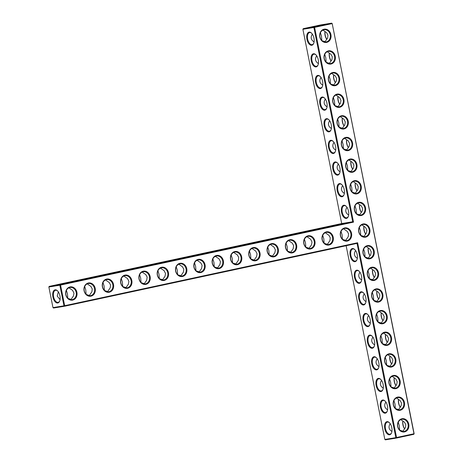 <?xml version="1.0" encoding="UTF-8"?>
<svg xmlns="http://www.w3.org/2000/svg" width="463" height="463" viewBox="0 0 463 463"><rect width="100%" height="100%" fill="white"/><g stroke="black" fill="none" stroke-linecap="round" stroke-linejoin="round"><path stroke-width="0.69" d="M49.194 286.389L48.858 287.002L59.849 285.225L60.184 284.612L352.696 221.76L353.518 222.136L314.597 27.369L332.029 23.625L331.647 23.15L314.215 26.895L314.597 27.369L302.889 29.285L303.224 28.671L314.215 26.895L313.879 27.508L352.696 221.76L341.7 223.536L49.194 286.389L60.184 284.612L60.566 285.086L64.681 305.684L357.633 242.739L396.554 437.512L413.98 433.762L332.191 23.572L414.142 433.715L413.806 434.329L396.38 438.073L396.554 437.512L395.836 437.651L396.38 438.073L385.384 439.85L384.84 439.428L346.139 245.737M332.48 225.811L344.622 223.305L332.48 225.811M314.169 229.746L326.317 227.235L314.169 229.746M295.857 233.676L308.005 231.17L295.857 233.676M277.551 237.612L289.693 235.106L277.551 237.612M259.239 241.547L271.387 239.041L259.239 241.547M240.934 245.483L253.076 242.971L240.934 245.483M222.622 249.412L234.77 246.906L222.622 249.412M204.31 253.348L216.458 250.842L204.31 253.348M186.004 257.283L198.147 254.777L186.004 257.283M167.693 261.219L179.841 258.707L167.693 261.219M149.387 265.149L161.529 262.643L149.387 265.149M131.075 269.084L143.217 266.578L131.075 269.084M112.764 273.02L124.912 270.514L112.764 273.02M94.458 276.955L106.6 274.449L94.458 276.955M76.146 280.885L88.294 278.379L76.146 280.885M57.834 284.82L69.982 282.314L57.834 284.82M302.889 29.285L341.7 223.536M309.128 32.121A6.713 3.554 -102.1 0 0 307.6 41.491A6.713 3.554 -102.1 0 0 313.711 43.36A6.713 3.554 -102.1 0 0 311.506 33.105A6.713 3.554 -102.1 0 0 309.128 32.121M313.451 53.76A6.713 3.554 -102.1 0 0 311.923 63.13A6.713 3.554 -102.1 0 0 318.035 64.999A6.713 3.554 -102.1 0 0 315.835 54.75A6.713 3.554 -102.1 0 0 313.451 53.76M317.774 75.4A6.713 3.554 -102.1 0 0 316.246 84.775A6.713 3.554 -102.1 0 0 322.358 86.639A6.713 3.554 -102.1 0 0 320.159 76.389A6.713 3.554 -102.1 0 0 317.774 75.4M322.103 97.045A6.713 3.554 -102.1 0 0 320.57 106.415A6.713 3.554 -102.1 0 0 326.687 108.284A6.713 3.554 -102.1 0 0 324.482 98.029A6.713 3.554 -102.1 0 0 322.103 97.045M326.427 118.684A6.713 3.554 -102.1 0 0 324.893 128.054A6.713 3.554 -102.1 0 0 331.01 129.924A6.713 3.554 -102.1 0 0 328.805 119.668A6.713 3.554 -102.1 0 0 326.427 118.684M330.75 140.324A6.713 3.554 -102.1 0 0 329.216 149.694A6.713 3.554 -102.1 0 0 335.334 151.563A6.713 3.554 -102.1 0 0 333.129 141.313A6.713 3.554 -102.1 0 0 330.75 140.324M335.073 161.963A6.713 3.554 -102.1 0 0 333.545 171.339A6.713 3.554 -102.1 0 0 339.657 173.203A6.713 3.554 -102.1 0 0 337.452 162.953A6.713 3.554 -102.1 0 0 335.073 161.963M339.396 183.608A6.713 3.554 -102.1 0 0 337.868 192.978A6.713 3.554 -102.1 0 0 343.98 194.848A6.713 3.554 -102.1 0 0 341.781 184.592A6.713 3.554 -102.1 0 0 339.396 183.608M343.725 205.248A6.713 3.554 -102.1 0 0 342.192 214.618A6.713 3.554 -102.1 0 0 348.309 216.487A6.713 3.554 -102.1 0 0 346.104 206.232A6.713 3.554 -102.1 0 0 343.725 205.248M353.518 222.136L59.849 285.225L63.963 305.829L52.973 307.6L48.858 287.002M311.692 33.29A6.181 3.27 -102.1 0 0 309.672 32.543A6.181 3.27 -102.1 0 0 309.585 32.56A6.181 3.27 -102.1 0 0 307.681 39.291A6.181 3.27 -102.1 0 0 312.184 44.645A6.181 3.27 -102.1 0 0 313.798 43.117M316.015 54.929A6.181 3.27 -102.1 0 0 313.995 54.188A6.181 3.27 -102.1 0 0 313.908 54.2A6.181 3.27 -102.1 0 0 312.01 60.931A6.181 3.27 -102.1 0 0 316.507 66.29A6.181 3.27 -102.1 0 0 318.127 64.756M320.338 76.574A6.181 3.27 -102.1 0 0 318.318 75.828A6.181 3.27 -102.1 0 0 318.231 75.845A6.181 3.27 -102.1 0 0 316.333 82.576A6.181 3.27 -102.1 0 0 320.83 87.929A6.181 3.27 -102.1 0 0 322.451 86.402M324.661 98.214A6.181 3.27 -102.1 0 0 322.642 97.467A6.181 3.27 -102.1 0 0 322.555 97.485A6.181 3.27 -102.1 0 0 320.656 104.216A6.181 3.27 -102.1 0 0 325.153 109.569A6.181 3.27 -102.1 0 0 326.774 108.041M328.985 119.853A6.181 3.27 -102.1 0 0 326.971 119.107A6.181 3.27 -102.1 0 0 326.884 119.124A6.181 3.27 -102.1 0 0 324.98 125.855A6.181 3.27 -102.1 0 0 329.477 131.208A6.181 3.27 -102.1 0 0 331.097 129.681M333.308 141.493A6.181 3.27 -102.1 0 0 331.294 140.752A6.181 3.27 -102.1 0 0 331.207 140.764A6.181 3.27 -102.1 0 0 329.303 147.494A6.181 3.27 -102.1 0 0 333.8 152.854A6.181 3.27 -102.1 0 0 335.42 151.32M337.637 163.138A6.181 3.27 -102.1 0 0 335.617 162.391A6.181 3.27 -102.1 0 0 335.53 162.409A6.181 3.27 -102.1 0 0 333.626 169.14A6.181 3.27 -102.1 0 0 338.129 174.493A6.181 3.27 -102.1 0 0 339.744 172.965M341.96 184.778A6.181 3.27 -102.1 0 0 339.94 184.031A6.181 3.27 -102.1 0 0 339.854 184.048A6.181 3.27 -102.1 0 0 337.955 190.779A6.181 3.27 -102.1 0 0 342.452 196.133A6.181 3.27 -102.1 0 0 344.073 194.605M346.283 206.417A6.181 3.27 -102.1 0 0 344.264 205.67A6.181 3.27 -102.1 0 0 344.177 205.688A6.181 3.27 -102.1 0 0 342.279 212.419A6.181 3.27 -102.1 0 0 346.775 217.772A6.181 3.27 -102.1 0 0 348.396 216.244M401.896 418.755A6.713 5.689 80.8 0 0 399.048 429.658A6.713 5.689 80.8 0 0 408.684 427.592A6.713 5.689 80.8 0 0 401.896 418.755M397.572 397.115A6.713 5.689 80.8 0 0 394.719 408.019A6.713 5.689 80.8 0 0 404.361 405.947A6.713 5.689 80.8 0 0 397.572 397.115M393.243 375.476A6.713 5.689 80.8 0 0 390.396 386.379A6.713 5.689 80.8 0 0 400.038 384.307A6.713 5.689 80.8 0 0 393.243 375.476M388.92 353.836A6.713 5.689 80.8 0 0 386.073 364.74A6.713 5.689 80.8 0 0 395.715 362.668A6.713 5.689 80.8 0 0 388.92 353.836M384.597 332.191A6.713 5.689 80.8 0 0 381.749 343.095A6.713 5.689 80.8 0 0 391.391 341.023A6.713 5.689 80.8 0 0 384.597 332.191M380.273 310.551A6.713 5.689 80.8 0 0 377.426 321.455A6.713 5.689 80.8 0 0 387.062 319.383A6.713 5.689 80.8 0 0 380.273 310.551M375.95 288.912A6.713 5.689 80.8 0 0 373.103 299.816A6.713 5.689 80.8 0 0 382.739 297.744A6.713 5.689 80.8 0 0 375.95 288.912M371.627 267.273A6.713 5.689 80.8 0 0 368.774 278.176A6.713 5.689 80.8 0 0 378.416 276.104A6.713 5.689 80.8 0 0 371.627 267.273M367.298 245.627A6.713 5.689 80.8 0 0 364.45 256.531A6.713 5.689 80.8 0 0 374.092 254.459A6.713 5.689 80.8 0 0 367.298 245.627M308.045 235.789A6.713 5.689 80.8 0 0 305.198 246.692A6.713 5.689 80.8 0 0 314.84 244.62A6.713 5.689 80.8 0 0 308.045 235.789M289.74 239.724A6.713 5.689 80.8 0 0 286.892 250.628A6.713 5.689 80.8 0 0 296.528 248.556A6.713 5.689 80.8 0 0 289.74 239.724M271.428 243.66A6.713 5.689 80.8 0 0 268.581 254.563A6.713 5.689 80.8 0 0 278.222 252.491A6.713 5.689 80.8 0 0 271.428 243.66M253.116 247.595A6.713 5.689 80.8 0 0 250.269 258.499A6.713 5.689 80.8 0 0 259.911 256.427A6.713 5.689 80.8 0 0 253.116 247.595M234.81 251.525A6.713 5.689 80.8 0 0 231.963 262.428A6.713 5.689 80.8 0 0 241.599 260.362A6.713 5.689 80.8 0 0 234.81 251.525M362.975 223.988A6.713 5.689 80.8 0 0 360.127 234.891A6.713 5.689 80.8 0 0 369.769 232.82A6.713 5.689 80.8 0 0 362.975 223.988M358.651 202.348A6.713 5.689 80.8 0 0 355.804 213.252A6.713 5.689 80.8 0 0 365.446 211.18A6.713 5.689 80.8 0 0 358.651 202.348M354.328 180.709A6.713 5.689 80.8 0 0 351.481 191.613A6.713 5.689 80.8 0 0 361.117 189.541A6.713 5.689 80.8 0 0 354.328 180.709M344.669 227.923A6.713 5.689 80.8 0 0 341.816 238.827A6.713 5.689 80.8 0 0 351.458 236.755A6.713 5.689 80.8 0 0 344.669 227.923M350.005 159.064A6.713 5.689 80.8 0 0 347.152 169.967A6.713 5.689 80.8 0 0 356.794 167.895A6.713 5.689 80.8 0 0 350.005 159.064M345.676 137.424A6.713 5.689 80.8 0 0 342.828 148.328A6.713 5.689 80.8 0 0 352.47 146.256A6.713 5.689 80.8 0 0 345.676 137.424M326.357 231.859A6.713 5.689 80.8 0 0 323.51 242.762A6.713 5.689 80.8 0 0 333.152 240.691A6.713 5.689 80.8 0 0 326.357 231.859M341.353 115.785A6.713 5.689 80.8 0 0 338.505 126.688A6.713 5.689 80.8 0 0 348.147 124.616A6.713 5.689 80.8 0 0 341.353 115.785M337.029 94.139A6.713 5.689 80.8 0 0 334.182 105.049A6.713 5.689 80.8 0 0 343.824 102.977A6.713 5.689 80.8 0 0 337.029 94.139M332.706 72.5A6.713 5.689 80.8 0 0 329.859 83.404A6.713 5.689 80.8 0 0 339.501 81.332A6.713 5.689 80.8 0 0 332.706 72.5M328.383 50.861A6.713 5.689 80.8 0 0 325.535 61.764A6.713 5.689 80.8 0 0 335.171 59.692A6.713 5.689 80.8 0 0 328.383 50.861M324.059 29.221A6.713 5.689 80.8 0 0 321.206 40.125A6.713 5.689 80.8 0 0 330.848 38.053A6.713 5.689 80.8 0 0 324.059 29.221M216.499 255.46A6.713 5.689 80.8 0 0 213.651 266.364A6.713 5.689 80.8 0 0 223.293 264.292A6.713 5.689 80.8 0 0 216.499 255.46M198.193 259.396A6.713 5.689 80.8 0 0 195.34 270.299A6.713 5.689 80.8 0 0 204.982 268.227A6.713 5.689 80.8 0 0 198.193 259.396M179.881 263.331A6.713 5.689 80.8 0 0 177.034 274.235A6.713 5.689 80.8 0 0 186.676 272.163A6.713 5.689 80.8 0 0 179.881 263.331M161.57 267.261A6.713 5.689 80.8 0 0 158.722 278.17A6.713 5.689 80.8 0 0 168.364 276.098A6.713 5.689 80.8 0 0 161.57 267.261M143.264 271.196A6.713 5.689 80.8 0 0 140.416 282.1A6.713 5.689 80.8 0 0 150.053 280.028A6.713 5.689 80.8 0 0 143.264 271.196M124.952 275.132A6.713 5.689 80.8 0 0 122.105 286.036A6.713 5.689 80.8 0 0 131.747 283.964A6.713 5.689 80.8 0 0 124.952 275.132M106.646 279.067A6.713 5.689 80.8 0 0 103.793 289.971A6.713 5.689 80.8 0 0 113.435 287.899A6.713 5.689 80.8 0 0 106.646 279.067M88.335 283.003A6.713 5.689 80.8 0 0 85.487 293.907A6.713 5.689 80.8 0 0 95.129 291.835A6.713 5.689 80.8 0 0 88.335 283.003M70.023 286.933A6.713 5.689 80.8 0 0 67.176 297.836A6.713 5.689 80.8 0 0 76.817 295.764A6.713 5.689 80.8 0 0 70.023 286.933M59.924 295.845A6.713 3.554 77.9 0 1 59.681 301.072A6.713 3.554 77.9 0 1 54.825 301.425A6.713 3.554 77.9 0 1 52.904 292.494A6.713 3.554 77.9 0 1 57.476 290.822A6.713 3.554 77.9 0 1 59.924 295.845M345.508 240.679L348.263 236.599L348.57 233.809L347.215 231.344L343.552 228.803M327.196 244.614L329.957 240.534L330.258 237.745L328.904 235.273L325.24 232.733M308.885 248.55L311.489 244.811L312.004 242.022L310.592 239.209L306.934 236.668M290.579 252.48L293.183 248.747L293.64 245.61L292.286 243.144L288.623 240.604M272.267 256.415L274.872 252.682L275.387 249.887L273.974 247.08L270.311 244.539M253.961 260.351L256.56 256.612L257.075 253.822L255.669 251.01L252.005 248.475M235.65 264.286L238.41 260.206L238.711 257.416L237.357 254.945L233.693 252.404M217.338 268.222L219.942 264.483L220.457 261.693L219.045 258.881L215.388 256.34M199.032 272.151L201.636 268.418L202.094 265.282L200.739 262.816L197.076 260.275M180.72 276.087L183.481 272.007L183.782 269.217L182.428 266.752L178.764 264.211M162.415 280.022L165.013 276.284L165.528 273.494L164.122 270.681L160.458 268.141M144.103 283.958L146.707 280.219L147.165 277.088L145.81 274.617L142.147 272.076M125.791 287.888L128.396 284.155L128.911 281.359L127.499 278.552L123.835 276.012M107.485 291.823L110.24 287.743L110.547 284.953L109.193 282.488L105.529 279.947M89.174 295.759L91.934 291.678L92.235 288.889L90.881 286.418L87.218 283.877M70.862 299.694L73.467 295.955L73.982 293.166L72.569 290.353L68.912 287.812M332.191 23.572L331.647 23.15L320.656 24.927L303.224 28.671M313.931 26.478L323.996 24.603L313.931 26.478M314.082 41.936C310.916 39.87 310.343 37.277 312.363 34.146M318.411 63.576C315.239 61.51 314.666 58.917 316.686 55.786M322.734 85.215C319.563 83.155 318.99 80.556 321.015 77.431M327.057 106.855C323.886 104.794 323.313 102.201 325.339 99.07M331.381 128.5C328.209 126.434 327.636 123.841 329.662 120.71M335.704 150.139C332.538 148.073 331.959 145.48 333.985 142.349M340.027 171.779C336.861 169.718 336.288 167.12 338.308 163.995M344.356 193.418C341.185 191.358 340.612 188.765 342.632 185.634M348.68 215.064C345.508 212.997 344.935 210.405 346.961 207.274M52.973 307.6L53.517 308.028L64.507 306.251L64.681 305.684L63.963 305.829L64.507 306.251L357.019 243.399L357.633 242.739M357.019 243.399L395.836 437.651L384.84 439.428M401.722 419.322A6.181 5.243 80.8 0 0 397.781 426.348A6.181 5.243 80.8 0 0 403.915 431.481A6.181 5.243 80.8 0 0 408.106 424.542A6.181 5.243 80.8 0 0 401.948 419.281A6.181 5.243 80.8 0 0 401.722 419.322M397.399 397.682A6.181 5.243 80.8 0 0 393.457 404.708A6.181 5.243 80.8 0 0 399.592 409.842A6.181 5.243 80.8 0 0 403.782 402.903A6.181 5.243 80.8 0 0 397.619 397.636A6.181 5.243 80.8 0 0 397.399 397.682M393.07 376.037A6.181 5.243 80.8 0 0 389.128 383.069A6.181 5.243 80.8 0 0 395.269 388.202A6.181 5.243 80.8 0 0 399.459 381.263A6.181 5.243 80.8 0 0 393.295 375.997A6.181 5.243 80.8 0 0 393.07 376.037M388.746 354.398A6.181 5.243 80.8 0 0 384.805 361.429A6.181 5.243 80.8 0 0 390.946 366.557A6.181 5.243 80.8 0 0 395.136 359.624A6.181 5.243 80.8 0 0 388.972 354.357A6.181 5.243 80.8 0 0 388.746 354.398M384.423 332.758A6.181 5.243 80.8 0 0 380.482 339.784A6.181 5.243 80.8 0 0 386.622 344.918A6.181 5.243 80.8 0 0 390.807 337.978A6.181 5.243 80.8 0 0 384.649 332.718A6.181 5.243 80.8 0 0 384.423 332.758M380.1 311.119A6.181 5.243 80.8 0 0 376.159 318.145A6.181 5.243 80.8 0 0 382.299 323.278A6.181 5.243 80.8 0 0 386.483 316.339A6.181 5.243 80.8 0 0 380.326 311.072A6.181 5.243 80.8 0 0 380.1 311.119M375.777 289.473A6.181 5.243 80.8 0 0 371.835 296.505A6.181 5.243 80.8 0 0 377.97 301.639A6.181 5.243 80.8 0 0 382.16 294.7A6.181 5.243 80.8 0 0 376.002 289.433A6.181 5.243 80.8 0 0 375.777 289.473M371.453 267.834A6.181 5.243 80.8 0 0 367.512 274.86A6.181 5.243 80.8 0 0 373.647 279.993A6.181 5.243 80.8 0 0 377.837 273.06A6.181 5.243 80.8 0 0 371.673 267.793A6.181 5.243 80.8 0 0 371.453 267.834M367.124 246.194A6.181 5.243 80.8 0 0 363.183 253.22A6.181 5.243 80.8 0 0 369.324 258.354A6.181 5.243 80.8 0 0 373.514 251.415A6.181 5.243 80.8 0 0 367.35 246.148A6.181 5.243 80.8 0 0 367.124 246.194M307.872 236.356A6.181 5.243 80.8 0 0 303.931 243.382A6.181 5.243 80.8 0 0 310.071 248.515A6.181 5.243 80.8 0 0 314.261 241.576A6.181 5.243 80.8 0 0 308.098 236.315A6.181 5.243 80.8 0 0 307.872 236.356M289.566 240.291A6.181 5.243 80.8 0 0 285.625 247.317A6.181 5.243 80.8 0 0 291.759 252.451A6.181 5.243 80.8 0 0 295.95 245.512A6.181 5.243 80.8 0 0 289.792 240.245A6.181 5.243 80.8 0 0 289.566 240.291M271.254 244.221A6.181 5.243 80.8 0 0 267.313 251.253A6.181 5.243 80.8 0 0 273.454 256.386A6.181 5.243 80.8 0 0 277.638 249.447A6.181 5.243 80.8 0 0 271.48 244.18A6.181 5.243 80.8 0 0 271.254 244.221M252.948 248.156A6.181 5.243 80.8 0 0 249.007 255.188A6.181 5.243 80.8 0 0 255.142 260.316A6.181 5.243 80.8 0 0 259.332 253.383A6.181 5.243 80.8 0 0 253.168 248.116A6.181 5.243 80.8 0 0 252.948 248.156M234.637 252.092A6.181 5.243 80.8 0 0 230.696 259.118A6.181 5.243 80.8 0 0 236.83 264.251A6.181 5.243 80.8 0 0 241.02 257.312A6.181 5.243 80.8 0 0 234.863 252.051A6.181 5.243 80.8 0 0 234.637 252.092M362.801 224.555A6.181 5.243 80.8 0 0 358.86 231.581A6.181 5.243 80.8 0 0 365 236.715A6.181 5.243 80.8 0 0 369.19 229.775A6.181 5.243 80.8 0 0 363.027 224.509A6.181 5.243 80.8 0 0 362.801 224.555M358.478 202.91A6.181 5.243 80.8 0 0 354.536 209.942A6.181 5.243 80.8 0 0 360.677 215.075A6.181 5.243 80.8 0 0 364.861 208.136A6.181 5.243 80.8 0 0 358.703 202.869A6.181 5.243 80.8 0 0 358.478 202.91M354.154 181.27A6.181 5.243 80.8 0 0 350.213 188.296A6.181 5.243 80.8 0 0 356.348 193.43A6.181 5.243 80.8 0 0 360.538 186.496A6.181 5.243 80.8 0 0 354.38 181.23A6.181 5.243 80.8 0 0 354.154 181.27M344.495 228.485A6.181 5.243 80.8 0 0 340.554 235.517A6.181 5.243 80.8 0 0 346.689 240.65A6.181 5.243 80.8 0 0 350.879 233.711A6.181 5.243 80.8 0 0 344.715 228.444A6.181 5.243 80.8 0 0 344.495 228.485M349.831 159.631A6.181 5.243 80.8 0 0 345.89 166.657A6.181 5.243 80.8 0 0 352.025 171.79A6.181 5.243 80.8 0 0 356.215 164.851A6.181 5.243 80.8 0 0 350.057 159.585A6.181 5.243 80.8 0 0 349.831 159.631M345.502 137.986A6.181 5.243 80.8 0 0 341.567 145.017A6.181 5.243 80.8 0 0 347.701 150.151A6.181 5.243 80.8 0 0 351.892 143.212A6.181 5.243 80.8 0 0 345.728 137.945A6.181 5.243 80.8 0 0 345.502 137.986M326.183 232.42A6.181 5.243 80.8 0 0 322.242 239.446A6.181 5.243 80.8 0 0 328.383 244.58A6.181 5.243 80.8 0 0 332.567 237.646A6.181 5.243 80.8 0 0 326.409 232.38A6.181 5.243 80.8 0 0 326.183 232.42M341.179 116.346A6.181 5.243 80.8 0 0 337.238 123.378A6.181 5.243 80.8 0 0 343.378 128.511A6.181 5.243 80.8 0 0 347.568 121.572A6.181 5.243 80.8 0 0 341.405 116.306A6.181 5.243 80.8 0 0 341.179 116.346M336.856 94.707A6.181 5.243 80.8 0 0 332.914 101.733A6.181 5.243 80.8 0 0 339.055 106.866A6.181 5.243 80.8 0 0 343.239 99.927A6.181 5.243 80.8 0 0 337.081 94.666A6.181 5.243 80.8 0 0 336.856 94.707M332.532 73.067A6.181 5.243 80.8 0 0 328.591 80.093A6.181 5.243 80.8 0 0 334.732 85.227A6.181 5.243 80.8 0 0 338.916 78.288A6.181 5.243 80.8 0 0 332.758 73.021A6.181 5.243 80.8 0 0 332.532 73.067M328.209 51.422A6.181 5.243 80.8 0 0 324.268 58.454A6.181 5.243 80.8 0 0 330.403 63.587A6.181 5.243 80.8 0 0 334.593 56.648A6.181 5.243 80.8 0 0 328.435 51.381A6.181 5.243 80.8 0 0 328.209 51.422M323.886 29.782A6.181 5.243 80.8 0 0 319.945 36.814A6.181 5.243 80.8 0 0 326.079 41.942A6.181 5.243 80.8 0 0 330.269 35.009A6.181 5.243 80.8 0 0 324.106 29.742A6.181 5.243 80.8 0 0 323.886 29.782M216.325 256.027A6.181 5.243 80.8 0 0 212.384 263.053A6.181 5.243 80.8 0 0 218.524 268.187A6.181 5.243 80.8 0 0 222.715 261.248A6.181 5.243 80.8 0 0 216.551 255.981A6.181 5.243 80.8 0 0 216.325 256.027M198.019 259.957A6.181 5.243 80.8 0 0 194.078 266.989A6.181 5.243 80.8 0 0 200.213 272.122A6.181 5.243 80.8 0 0 204.403 265.183A6.181 5.243 80.8 0 0 198.239 259.917A6.181 5.243 80.8 0 0 198.019 259.957M179.708 263.893A6.181 5.243 80.8 0 0 175.766 270.924A6.181 5.243 80.8 0 0 181.907 276.052A6.181 5.243 80.8 0 0 186.091 269.119A6.181 5.243 80.8 0 0 179.933 263.852A6.181 5.243 80.8 0 0 179.708 263.893M161.396 267.828A6.181 5.243 80.8 0 0 157.455 274.854A6.181 5.243 80.8 0 0 163.595 279.988A6.181 5.243 80.8 0 0 167.785 273.048A6.181 5.243 80.8 0 0 161.622 267.788A6.181 5.243 80.8 0 0 161.396 267.828M143.09 271.764A6.181 5.243 80.8 0 0 139.149 278.79A6.181 5.243 80.8 0 0 145.284 283.923A6.181 5.243 80.8 0 0 149.474 276.984A6.181 5.243 80.8 0 0 143.316 271.717A6.181 5.243 80.8 0 0 143.09 271.764M124.778 275.693A6.181 5.243 80.8 0 0 120.837 282.725A6.181 5.243 80.8 0 0 126.978 287.859A6.181 5.243 80.8 0 0 131.162 280.919A6.181 5.243 80.8 0 0 125.004 275.653A6.181 5.243 80.8 0 0 124.778 275.693M106.473 279.629A6.181 5.243 80.8 0 0 102.531 286.661A6.181 5.243 80.8 0 0 108.666 291.794A6.181 5.243 80.8 0 0 112.856 284.855A6.181 5.243 80.8 0 0 106.693 279.588A6.181 5.243 80.8 0 0 106.473 279.629M88.161 283.564A6.181 5.243 80.8 0 0 84.22 290.59A6.181 5.243 80.8 0 0 90.36 295.724A6.181 5.243 80.8 0 0 94.545 288.785A6.181 5.243 80.8 0 0 88.387 283.524A6.181 5.243 80.8 0 0 88.161 283.564M69.849 287.5A6.181 5.243 80.8 0 0 65.908 294.526A6.181 5.243 80.8 0 0 72.049 299.659A6.181 5.243 80.8 0 0 76.239 292.72A6.181 5.243 80.8 0 0 70.075 287.454A6.181 5.243 80.8 0 0 69.849 287.5M59.768 300.834A6.181 3.27 77.9 0 1 58.147 302.362A6.181 3.27 77.9 0 1 53.65 297.009A6.181 3.27 77.9 0 1 55.554 290.278A6.181 3.27 77.9 0 1 57.655 291.007M324.459 243.411L327.642 244.348M322.723 235.354L323.793 238.786L324.106 243.087M341.034 231.419L342.099 234.857L342.417 239.151M342.77 239.475L345.948 240.413M306.153 247.346L309.33 248.278M304.417 239.284L305.482 242.722L305.8 247.022M287.841 251.276L291.019 252.213M286.105 243.22L287.17 246.657L287.488 250.952M269.535 255.211L272.713 256.149M267.793 247.155L268.864 250.593L269.177 254.887M251.224 259.147L254.401 260.084M249.488 251.091L250.552 254.528L250.871 258.823M232.912 263.082L236.089 264.014M231.176 255.02L232.241 258.458L232.559 262.758M214.606 267.012L217.784 267.95M212.864 258.956L213.935 262.394L214.247 266.688M196.295 270.948L199.472 271.885M194.558 262.891L195.623 266.329L195.942 270.623M177.983 274.883L181.166 275.821M176.247 266.827L177.317 270.265L177.63 274.559M159.677 278.819L162.854 279.756M157.941 270.757L159.006 274.194L159.324 278.494M141.365 282.754L144.543 283.686M139.629 274.692L140.694 278.13L141.012 282.43M123.06 286.684L126.237 287.621M121.318 278.628L122.388 282.065L122.701 286.36M104.748 290.619L107.925 291.557M103.012 282.563L104.077 286.001L104.395 290.295M86.436 294.555L89.619 295.492M84.7 286.493L85.765 289.931L86.083 294.231M68.13 298.49L71.308 299.422M66.394 290.428L67.459 293.866L67.777 298.166M60.051 299.648L57.204 296.071L58.332 291.864M322.937 30.101L326.594 32.63L327.96 35.107L327.654 37.908L324.893 41.977M321.808 40.449L321.49 36.155L320.425 32.717M325.327 41.711L322.196 40.802M327.26 51.74L330.923 54.269L332.284 56.746L331.977 59.548L329.216 63.616M326.131 62.088L325.813 57.794L324.748 54.356M329.65 63.356L326.519 62.441M331.583 73.385L335.247 75.915L336.607 78.392L336.3 81.187L333.539 85.261M330.455 83.734L330.142 79.433L329.071 75.996M333.973 84.995L330.842 84.081M335.912 95.025L339.57 97.554L340.988 100.373L340.467 103.174L337.863 106.901M334.778 105.373L334.465 101.073L333.395 97.635M338.303 106.635L335.166 105.72M340.236 116.664L343.893 119.194L345.311 122.012L344.79 124.813L342.192 128.54M339.107 127.012L338.789 122.718L337.718 119.28M342.626 128.274L339.489 127.366M344.559 138.304L348.217 140.839L349.634 143.657L349.114 146.458L346.515 150.18M343.43 148.652L343.112 144.358L342.047 140.92M346.949 149.919L343.812 149.005M348.882 159.949L352.54 162.478L353.906 164.955L353.599 167.751L350.838 171.825M347.754 170.297L347.435 165.997L346.37 162.559M351.272 171.559L348.141 170.644M353.205 181.589L356.869 184.118L358.229 186.595L357.922 189.396L355.162 193.465M352.077 191.937L351.758 187.637L350.694 184.199M355.596 193.198L352.465 192.284M357.529 203.228L361.192 205.757L362.552 208.234L362.245 211.035L359.485 215.104M356.4 213.576L356.088 209.282L355.017 205.844M359.925 214.838L356.788 213.929M325.113 31.53A6.713 3.554 -102.1 0 0 326.832 39.314M329.436 53.17A6.713 3.554 -102.1 0 0 331.155 60.954M333.759 74.809A6.713 3.554 -102.1 0 0 335.478 82.599M338.083 96.454A6.713 3.554 -102.1 0 0 339.801 104.239M342.406 118.094A6.713 3.554 -102.1 0 0 344.131 125.878M346.735 139.733A6.713 3.554 -102.1 0 0 348.454 147.523M351.058 161.373A6.713 3.554 -102.1 0 0 352.777 169.163M355.381 183.018A6.713 3.554 -102.1 0 0 357.1 190.802M359.705 204.658A6.713 3.554 -102.1 0 0 361.424 212.442M365.753 234.087A6.713 3.554 77.9 0 1 364.028 226.297M370.076 255.726A6.713 3.554 77.9 0 1 368.351 247.936M374.399 277.366A6.713 3.554 77.9 0 1 372.68 269.582M378.722 299.005A6.713 3.554 77.9 0 1 377.004 291.221M383.046 320.651A6.713 3.554 77.9 0 1 381.327 312.861M387.369 342.29A6.713 3.554 77.9 0 1 385.65 334.5M391.698 363.93A6.713 3.554 77.9 0 1 389.973 356.145M396.021 385.569A6.713 3.554 77.9 0 1 394.297 377.785M400.345 407.214A6.713 3.554 77.9 0 1 398.626 399.424M404.668 428.854A6.713 3.554 77.9 0 1 402.949 421.064M413.806 434.329L414.142 433.715M354.999 261.688A6.713 3.554 77.9 0 1 349.941 253.556A6.713 3.554 77.9 0 1 354.751 249.516A6.713 3.554 77.9 0 1 356.956 259.766A6.713 3.554 77.9 0 1 354.999 261.688M359.323 283.327A6.713 3.554 77.9 0 1 354.264 275.196A6.713 3.554 77.9 0 1 359.074 271.156A6.713 3.554 77.9 0 1 361.279 281.411A6.713 3.554 77.9 0 1 359.323 283.327M363.652 304.967A6.713 3.554 77.9 0 1 358.588 296.835A6.713 3.554 77.9 0 1 363.403 292.795A6.713 3.554 77.9 0 1 365.602 303.051A6.713 3.554 77.9 0 1 363.652 304.967M367.975 326.612A6.713 3.554 77.9 0 1 362.911 318.48A6.713 3.554 77.9 0 1 367.726 314.441A6.713 3.554 77.9 0 1 369.925 324.69A6.713 3.554 77.9 0 1 367.975 326.612M372.298 348.251A6.713 3.554 77.9 0 1 367.234 340.12A6.713 3.554 77.9 0 1 372.049 336.08A6.713 3.554 77.9 0 1 374.254 346.336A6.713 3.554 77.9 0 1 372.298 348.251M376.622 369.891A6.713 3.554 77.9 0 1 371.563 361.759A6.713 3.554 77.9 0 1 376.373 357.72A6.713 3.554 77.9 0 1 378.578 367.975A6.713 3.554 77.9 0 1 376.622 369.891M380.945 391.53A6.713 3.554 77.9 0 1 375.887 383.399A6.713 3.554 77.9 0 1 380.696 379.359A6.713 3.554 77.9 0 1 382.901 389.615A6.713 3.554 77.9 0 1 380.945 391.53M385.268 413.175A6.713 3.554 77.9 0 1 380.21 405.044A6.713 3.554 77.9 0 1 385.019 401.004A6.713 3.554 77.9 0 1 387.224 411.254A6.713 3.554 77.9 0 1 385.268 413.175M389.597 434.815A6.713 3.554 77.9 0 1 384.533 426.683A6.713 3.554 77.9 0 1 389.348 422.644A6.713 3.554 77.9 0 1 391.548 432.899A6.713 3.554 77.9 0 1 389.597 434.815M402.729 431.516L405.49 427.447L405.796 424.646L404.436 422.169L400.773 419.64M398.406 409.871L401.166 405.802L401.473 403.001L400.107 400.53L396.45 397.995M394.082 388.231L396.681 384.51L397.202 381.709L395.784 378.884L392.126 376.355M389.753 366.592L392.358 362.865L392.879 360.064L391.461 357.245L387.803 354.716M385.43 344.952L388.035 341.225L388.555 338.424L387.137 335.606L383.48 333.076M381.107 323.307L383.868 319.238L384.174 316.437L382.814 313.966L379.151 311.431M376.784 301.668L379.544 297.599L379.851 294.798L378.491 292.321L374.827 289.792M372.46 280.028L375.221 275.96L375.528 273.158L374.162 270.681L370.504 268.152M368.137 258.389L370.736 254.662L371.257 251.86L369.839 249.042L366.181 246.513M361.863 224.868L365.521 227.408L366.933 230.221L366.418 233.011L363.814 236.743M359.34 227.483L360.411 230.921L360.723 235.216M361.082 235.54L364.259 236.477M325.032 31.484A6.181 3.27 -102.1 0 0 326.78 39.384M329.355 53.129A6.181 3.27 -102.1 0 0 331.103 61.023M333.678 74.769A6.181 3.27 -102.1 0 0 335.426 82.663M338.002 96.408A6.181 3.27 -102.1 0 0 339.755 104.302M342.331 118.048A6.181 3.27 -102.1 0 0 344.078 125.948M346.654 139.693A6.181 3.27 -102.1 0 0 348.402 147.587M350.977 161.332A6.181 3.27 -102.1 0 0 352.725 169.226M355.3 182.972A6.181 3.27 -102.1 0 0 357.048 190.866M359.624 204.611A6.181 3.27 -102.1 0 0 361.377 212.511M365.701 234.151A6.181 3.27 77.9 0 1 363.947 226.257M370.024 255.79A6.181 3.27 77.9 0 1 368.276 247.896M374.347 277.43A6.181 3.27 77.9 0 1 372.599 269.535M378.67 299.075A6.181 3.27 77.9 0 1 376.923 291.175M382.994 320.714A6.181 3.27 77.9 0 1 381.246 312.82M387.323 342.354A6.181 3.27 77.9 0 1 385.569 334.46M391.646 363.999A6.181 3.27 77.9 0 1 389.892 356.099M395.969 385.638A6.181 3.27 77.9 0 1 394.221 377.739M400.292 407.278A6.181 3.27 77.9 0 1 398.545 399.384M404.616 428.917A6.181 3.27 77.9 0 1 402.868 421.023M357.042 259.529A6.181 3.27 77.9 0 1 355.422 261.057A6.181 3.27 77.9 0 1 355.335 261.074A6.181 3.27 77.9 0 1 350.908 255.617A6.181 3.27 77.9 0 1 352.829 248.972A6.181 3.27 77.9 0 1 354.93 249.702M361.366 281.168A6.181 3.27 77.9 0 1 359.745 282.696A6.181 3.27 77.9 0 1 359.658 282.714A6.181 3.27 77.9 0 1 355.231 277.262A6.181 3.27 77.9 0 1 357.152 270.612A6.181 3.27 77.9 0 1 359.253 271.341M365.689 302.808A6.181 3.27 77.9 0 1 364.074 304.336A6.181 3.27 77.9 0 1 363.987 304.353A6.181 3.27 77.9 0 1 359.56 298.901A6.181 3.27 77.9 0 1 361.476 292.251A6.181 3.27 77.9 0 1 363.582 292.981M370.018 324.447A6.181 3.27 77.9 0 1 368.398 325.981A6.181 3.27 77.9 0 1 368.311 325.998A6.181 3.27 77.9 0 1 363.883 320.541A6.181 3.27 77.9 0 1 365.799 313.891A6.181 3.27 77.9 0 1 367.906 314.62M374.341 346.092A6.181 3.27 77.9 0 1 372.721 347.62A6.181 3.27 77.9 0 1 372.634 347.638A6.181 3.27 77.9 0 1 368.207 342.18A6.181 3.27 77.9 0 1 370.122 335.536A6.181 3.27 77.9 0 1 372.229 336.265M378.665 367.732A6.181 3.27 77.9 0 1 377.044 369.26A6.181 3.27 77.9 0 1 376.957 369.277A6.181 3.27 77.9 0 1 372.53 363.825A6.181 3.27 77.9 0 1 374.445 357.176A6.181 3.27 77.9 0 1 376.552 357.905M382.988 389.371A6.181 3.27 77.9 0 1 381.367 390.905A6.181 3.27 77.9 0 1 381.28 390.917A6.181 3.27 77.9 0 1 376.853 385.465A6.181 3.27 77.9 0 1 378.775 378.815A6.181 3.27 77.9 0 1 380.875 379.544M387.311 411.011A6.181 3.27 77.9 0 1 385.696 412.545A6.181 3.27 77.9 0 1 385.604 412.562A6.181 3.27 77.9 0 1 381.176 407.104A6.181 3.27 77.9 0 1 383.098 400.454A6.181 3.27 77.9 0 1 385.204 401.184M391.64 432.656A6.181 3.27 77.9 0 1 390.02 434.184A6.181 3.27 77.9 0 1 389.933 434.201A6.181 3.27 77.9 0 1 385.505 428.744A6.181 3.27 77.9 0 1 387.421 422.1A6.181 3.27 77.9 0 1 389.528 422.829M398.84 409.61L395.709 408.696M391.924 431.47C388.752 429.409 388.179 426.811 390.199 423.686M403.163 431.25L400.032 430.335M399.644 429.988L399.326 425.688L398.261 422.25M394.517 387.965L391.38 387.056M387.595 409.83C384.429 407.77 383.856 405.171 385.876 402.046M395.321 408.343L395.003 404.049L393.938 400.611M390.193 366.326L387.056 365.417M383.271 388.191C380.1 386.125 379.527 383.532 381.553 380.401M390.998 386.703L390.679 382.409L389.615 378.971M385.87 344.686L382.733 343.772M378.948 366.546C375.777 364.485 375.204 361.892 377.229 358.761M386.674 365.064L386.356 360.764L385.285 357.332M381.541 323.047L378.41 322.132M374.625 344.906C371.453 342.846 370.88 340.247 372.906 337.122M382.345 343.424L382.033 339.124L380.962 335.687M377.218 301.401L374.087 300.493M370.302 323.267C367.13 321.206 366.557 318.608 368.577 315.477M378.022 321.779L377.704 317.485L376.639 314.047M372.894 279.762L369.758 278.853M365.978 301.627C362.807 299.561 362.234 296.968 364.254 293.837M373.699 300.14L373.381 295.845L372.316 292.408M368.571 258.123L365.434 257.208M361.649 279.982C358.484 277.922 357.911 275.329 359.93 272.198M369.376 278.5L369.057 274.2L367.992 270.768M357.326 258.342C354.154 256.282 353.582 253.683 355.607 250.558M365.052 256.861L364.734 252.561L363.669 249.123"/></g></svg>
